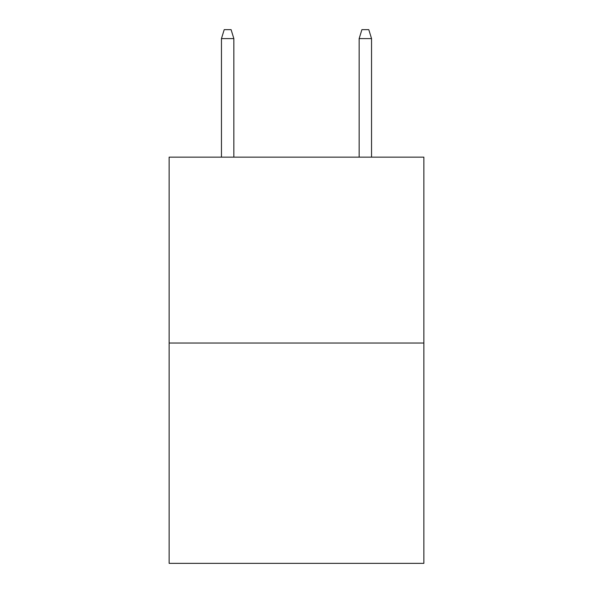 <?xml version="1.0" encoding="UTF-8"?>
<svg xmlns="http://www.w3.org/2000/svg" width="593" height="593" viewBox="0 0 593 593"><rect width="100%" height="100%" fill="white"/><g stroke="black" fill="none" stroke-linecap="round" stroke-linejoin="round"><path stroke-width="0.89" d="M423.869 343.043L423.869 157.152L169.131 157.152L169.131 563.35L423.869 563.35L423.869 343.043L169.131 343.043M233.85 157.152L233.85 38.597L221.456 38.597L221.456 157.152M221.456 38.597L224.213 29.65L231.092 29.65L233.85 38.597M359.15 38.597L361.908 29.65L368.787 29.65L371.544 38.597L359.15 38.597L359.15 157.152M371.544 38.597L371.544 157.152"/></g></svg>
